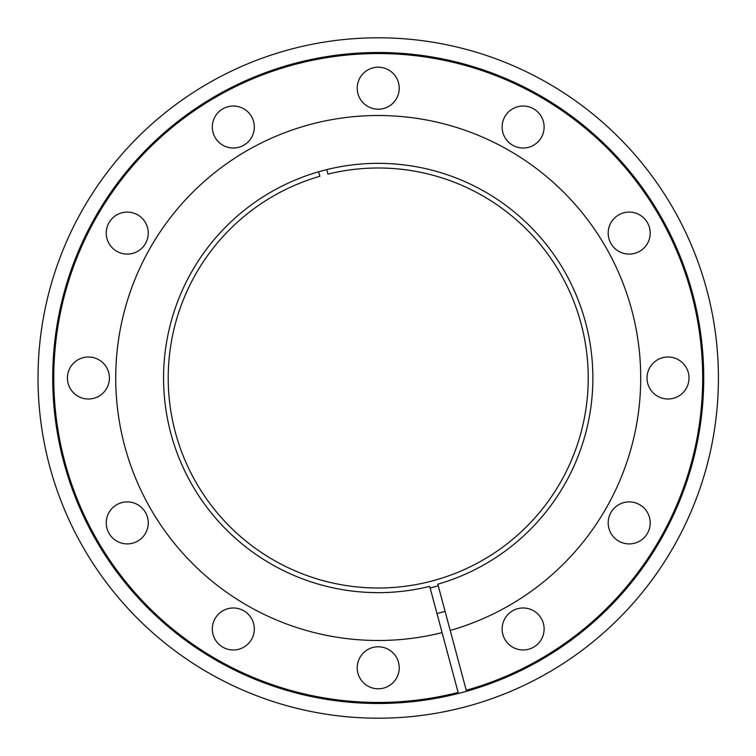 <?xml version="1.0" encoding="UTF-8"?>
<svg xmlns="http://www.w3.org/2000/svg" width="756" height="756" viewBox="0 0 756 756"><rect width="100%" height="100%" fill="white"/><g stroke="black" fill="none" stroke-linecap="round" stroke-linejoin="round"><path stroke-width="1.13" d="M378.217 703.496A325.496 325.496 0 0 1 52.722 378A325.496 325.496 0 0 1 378.217 52.504A325.496 325.496 0 0 1 703.723 378A325.496 325.496 0 0 1 378.217 703.496M378.217 37.8A340.2 340.2 0 0 1 718.417 378A340.2 340.2 0 0 1 378.217 718.2A340.2 340.2 0 0 1 38.017 378A340.2 340.2 0 0 1 378.217 37.8A340.2 340.2 0 0 0 294.235 48.327M429.71 586.382A214.647 214.647 0 0 1 171.253 321.092A214.647 214.647 0 0 1 529.011 225.231A214.647 214.647 0 0 1 437.818 584.208L450.207 630.438A262.502 262.502 0 0 0 562.842 191.4A262.502 262.502 0 0 0 125.033 308.713A262.502 262.502 0 0 0 442.099 632.611L429.71 586.382M450.207 630.438L466.244 690.285A324.447 324.447 0 0 0 606.652 147.59A324.447 324.447 0 0 0 65.196 292.676A324.447 324.447 0 0 0 458.127 692.458L442.099 632.611M523.124 607.975A20.998 20.998 0 0 0 502.126 628.973A20.998 20.998 0 0 0 523.124 649.971A20.998 20.998 0 0 0 544.122 628.973A20.998 20.998 0 0 0 523.124 607.975M629.2 501.899A20.998 20.998 0 0 0 608.193 522.897A20.998 20.998 0 0 0 629.2 543.904A20.998 20.998 0 0 0 650.198 522.897A20.998 20.998 0 0 0 629.2 501.899M668.02 357.002A20.998 20.998 0 0 0 647.023 378A20.998 20.998 0 0 0 668.02 398.998A20.998 20.998 0 0 0 689.018 378A20.998 20.998 0 0 0 668.02 357.002M629.2 212.096A20.998 20.998 0 0 0 608.193 233.103A20.998 20.998 0 0 0 629.2 254.101A20.998 20.998 0 0 0 650.198 233.103A20.998 20.998 0 0 0 629.2 212.096M523.124 106.029A20.998 20.998 0 0 0 502.126 127.027A20.998 20.998 0 0 0 523.124 148.025A20.998 20.998 0 0 0 544.122 127.027A20.998 20.998 0 0 0 523.124 106.029M378.217 67.199A20.998 20.998 0 0 0 357.219 88.197A20.998 20.998 0 0 0 378.217 109.204A20.998 20.998 0 0 0 399.225 88.197A20.998 20.998 0 0 0 378.217 67.199M233.32 106.029A20.998 20.998 0 0 0 212.323 127.027A20.998 20.998 0 0 0 233.32 148.025A20.998 20.998 0 0 0 254.318 127.027A20.998 20.998 0 0 0 233.32 106.029M127.244 212.096A20.998 20.998 0 0 0 106.246 233.103A20.998 20.998 0 0 0 127.244 254.101A20.998 20.998 0 0 0 148.252 233.103A20.998 20.998 0 0 0 127.244 212.096M88.424 357.002A20.998 20.998 0 0 0 67.426 378A20.998 20.998 0 0 0 88.424 398.998A20.998 20.998 0 0 0 109.422 378A20.998 20.998 0 0 0 88.424 357.002M127.244 501.899A20.998 20.998 0 0 0 106.246 522.897A20.998 20.998 0 0 0 127.244 543.904A20.998 20.998 0 0 0 148.252 522.897A20.998 20.998 0 0 0 127.244 501.899M233.32 607.975A20.998 20.998 0 0 0 212.323 628.973A20.998 20.998 0 0 0 233.32 649.971A20.998 20.998 0 0 0 254.318 628.973A20.998 20.998 0 0 0 233.32 607.975M378.217 646.796A20.998 20.998 0 0 0 357.219 667.803A20.998 20.998 0 0 0 378.217 688.801A20.998 20.998 0 0 0 399.225 667.803A20.998 20.998 0 0 0 378.217 646.796M430.136 587.979A216.301 216.301 0 0 0 438.253 585.805M445.095 611.349A242.742 242.742 0 0 1 436.977 613.522M298.044 62.531L298.308 63.542M290.2 65.715L289.926 64.704M326.734 169.618L327.934 174.107A209.998 209.998 0 0 1 580.702 433.708A209.998 209.998 0 0 1 230.722 527.48A209.998 209.998 0 0 1 319.826 176.28L318.616 171.792"/></g></svg>
